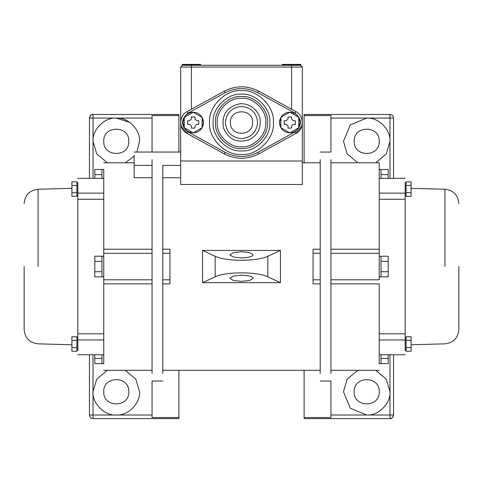 <?xml version="1.0" encoding="UTF-8"?>
<svg xmlns="http://www.w3.org/2000/svg" width="483" height="483" viewBox="0 0 483 483"><rect width="100%" height="100%" fill="white"/><g stroke="black" fill="none" stroke-linecap="round" stroke-linejoin="round"><path stroke-width="0.72" d="M295.958 111.633L258.725 91.178C247.242 85.34 235.758 85.34 224.275 91.178L187.169 111.561C178.638 115.739 178.638 129.341 187.169 133.513L181.155 125.972M302.322 161.002L180.678 161.002L180.678 184.494L302.322 184.494L302.322 67.083L300.535 65.296L182.465 65.296L180.678 67.083L191.413 67.083L191.413 65.296M187.042 111.633L188.032 113.131L225.132 92.748C236.042 87.2 246.958 87.2 257.868 92.748L294.968 113.131C302.28 119.404 302.28 125.677 294.968 131.944L257.868 152.326C246.958 157.875 236.042 157.875 225.132 152.326L188.032 131.944C180.72 125.677 180.72 119.404 188.032 113.131M103.754 333.819L77.817 333.819L77.817 339.96L103.754 339.96M77.817 333.819L77.817 199.274L103.754 199.274M103.754 193.128L77.817 193.128L77.817 199.274M77.817 193.128L77.817 182.496M77.817 350.592L77.817 339.96M405.183 182.496L405.183 333.819L379.246 333.819M379.246 339.96L405.183 339.96L405.183 333.819M405.183 339.96L405.183 350.592M200.711 64.939L200.711 64.402L182.109 64.402L182.109 64.939L200.711 64.939L200.354 65.296M300.891 64.939L300.891 64.402L282.289 64.402L282.289 64.939L300.891 64.939L300.535 65.296M230.409 122.537C229.799 108.234 253.201 108.234 252.591 122.537C253.201 136.84 229.799 136.84 230.409 122.537M193.272 112.255L202.069 117.333C200.022 114.103 197.094 112.412 193.272 112.255M202.142 117.46L203.488 122.537L202.142 127.621C203.917 124.234 203.917 120.847 202.142 117.46M202.069 127.747L193.272 132.825C197.094 132.668 200.022 130.971 202.069 127.747M193.128 132.825L184.331 127.747C186.378 130.971 189.306 132.668 193.128 132.825M184.258 127.621L182.912 122.537L184.258 117.46C182.483 120.847 182.483 124.234 184.258 127.621M184.331 117.333L193.128 112.255C189.306 112.412 186.378 114.103 184.331 117.333M184.258 127.705L184.258 117.375L193.2 112.213L202.142 117.375L202.142 127.705L193.2 132.867L184.258 127.705M198.748 124.33L196.78 124.33L194.987 126.117L194.987 128.086L191.413 128.086L191.413 126.117L189.62 124.33L187.652 124.33L187.652 120.75L189.62 120.75L191.413 118.963L191.413 116.995L194.987 116.995L194.987 118.963L196.78 120.75L198.748 120.75L198.748 124.33M196.78 124.33L194.987 126.117M194.987 118.963L196.78 120.75M189.62 120.75L191.413 118.963M191.413 126.117L189.62 124.33M289.872 112.255L298.669 117.333C296.622 114.103 293.694 112.412 289.872 112.255M298.742 117.46L300.088 122.537L298.742 127.621C300.517 124.234 300.517 120.847 298.742 117.46M298.669 127.747L289.872 132.825C293.694 132.668 296.622 130.971 298.669 127.747M289.728 132.825L280.931 127.747C282.978 130.971 285.906 132.668 289.728 132.825M280.858 127.621L279.512 122.537L280.858 117.46C279.083 120.847 279.083 124.234 280.858 127.621M280.931 117.333L289.728 112.255C285.906 112.412 282.978 114.103 280.931 117.333M280.858 127.705L280.858 117.375L289.8 112.213L298.742 117.375L298.742 127.705L289.8 132.867L280.858 127.705M295.348 124.33L293.38 124.33L291.587 126.117L291.587 128.086L288.013 128.086L288.013 126.117L286.22 124.33L284.252 124.33L284.252 120.75L286.22 120.75L288.013 118.963L288.013 116.995L291.587 116.995L291.587 118.963L293.38 120.75L295.348 120.75L295.348 124.33M293.38 124.33L291.587 126.117M291.587 118.963L293.38 120.75M286.22 120.75L288.013 118.963M288.013 126.117L286.22 124.33M188.032 131.944L187.169 133.513L224.275 153.896C235.758 159.734 247.242 159.734 258.725 153.896L295.831 133.513C304.362 129.341 304.362 115.739 295.831 111.561L294.968 113.131M103.754 363.802L103.754 169.285M152.054 279.802L103.754 279.802L103.754 283.877L152.054 283.877M103.754 279.802L103.754 253.285L152.054 253.285M152.054 249.21L103.754 249.21L103.754 253.285M103.754 276.831L103.754 256.256L103.754 276.831L94.813 276.874L94.813 271.706L101.967 271.706L101.967 276.831M101.967 261.381L94.813 261.381L94.813 256.213L101.967 256.213L101.967 271.706M94.813 261.381L94.813 271.706M101.967 174.623L94.813 174.623L94.813 169.461L101.967 169.461L101.967 178.348M94.813 174.623L94.813 178.348M101.967 354.739L101.967 363.627L94.813 363.627L94.813 358.464L101.967 358.464M103.754 363.584L101.967 363.584M94.813 354.739L94.813 358.464M330.946 253.285L379.246 253.285L379.246 162.789L330.946 162.789M379.246 253.285L379.246 279.802L330.946 279.802M330.946 249.21L379.246 249.21L379.246 279.802M330.946 283.877L379.246 283.877L379.246 363.802M379.246 256.256L379.246 276.831L379.246 256.256L388.187 256.213L388.187 261.381L381.033 261.381L381.033 256.256M381.033 178.348L381.033 169.461L388.187 169.461L388.187 174.623L381.033 174.623M379.246 169.503L381.033 169.503M388.187 178.348L388.187 174.623M381.033 358.464L388.187 358.464L388.187 363.627L381.033 363.627L381.033 354.739M388.187 358.464L388.187 354.739M381.033 271.706L388.187 271.706L388.187 276.874L381.033 276.874L381.033 261.381M388.187 271.706L388.187 261.381M134.165 152.054L180.678 152.054L180.678 67.083M180.678 161.002L180.678 122.537M330.946 373.437L330.946 159.65M320.211 381.033L330.946 381.033L330.946 417.554L304.109 417.554L304.109 418.598L389.98 418.598L389.98 415.024L393.554 415.024L393.554 354.739M320.211 249.21L313.056 249.21L313.056 253.285L320.211 253.285M320.211 279.802L313.056 279.802L313.056 253.285M313.056 279.802L313.056 283.877L320.211 283.877M320.211 373.437L320.211 159.65M320.211 162.789L302.322 162.789M180.678 177.744L162.789 177.744M280.442 250.442L280.442 282.646L202.558 282.646L202.558 250.442L215.164 256.244C225.507 261.557 257.493 261.557 267.836 256.244L280.442 250.442L202.558 250.442M162.789 283.877L169.944 283.877L169.944 279.802L162.789 279.802M162.789 253.285L169.944 253.285L169.944 279.802M169.944 253.285L169.944 249.21L162.789 249.21M180.678 165.415L162.789 165.415L162.789 373.437M152.054 152.054L152.054 115.54L178.891 115.54L178.891 114.489L93.02 114.489L93.02 118.069L89.446 118.069L89.446 178.348M152.054 373.437L152.054 159.65M152.054 177.744L134.165 177.744L134.165 155.242M393.554 178.348L393.554 118.069L389.98 118.069L389.98 114.489L304.109 114.489L304.109 162.789M89.446 354.739L89.446 415.024L93.02 415.024L93.02 418.598L178.891 418.598L178.891 370.298M107.335 162.789L96.697 153.866L93.02 141.32C91.981 129.818 104.775 117.025 116.276 118.069L129.794 122.398M128.798 141.32C129.486 157.47 103.066 157.47 103.754 141.32C103.066 125.175 129.486 125.175 128.798 141.32M93.02 178.348L93.02 118.069L116.276 118.069C127.784 117.025 140.571 129.818 139.533 141.32L136.906 152.054M134.165 156.184L125.224 162.789M379.246 391.767C379.934 407.912 353.514 407.912 354.202 391.767C353.514 375.617 379.934 375.617 379.246 391.767M375.665 370.298L386.303 379.221L389.98 391.767C391.019 403.275 378.225 416.062 366.724 415.024L350.278 408.213L343.467 391.767L347.144 379.221L357.776 370.298M128.798 391.767C129.486 407.912 103.066 407.912 103.754 391.767C103.066 375.617 129.486 375.617 128.798 391.767M125.224 370.298L135.856 379.221L139.533 391.767C140.571 403.275 127.784 416.062 116.276 415.024C104.775 416.062 91.981 403.275 93.02 391.767L96.697 379.221L107.335 370.298M379.246 141.32C379.934 157.47 353.514 157.47 354.202 141.32C353.514 125.175 379.934 125.175 379.246 141.32M357.776 162.789L347.144 153.866L343.467 141.32L350.278 124.88L366.724 118.069C378.225 117.025 391.019 129.818 389.98 141.32L386.303 153.866L375.665 162.789M152.054 165.415L134.165 165.415M301.845 125.972L295.831 133.513L294.968 131.944M178.891 152.054L178.891 115.54M178.891 417.554L152.054 417.554L152.054 381.033L162.789 381.033M304.109 115.54L330.946 115.54L330.946 152.054L320.211 152.054M304.109 370.298L304.109 417.554M389.98 418.598C391.484 419.021 392.673 417.825 393.554 415.024C393.325 417.179 392.136 418.375 389.98 418.598L390.832 418.495M93.02 418.598C90.864 418.375 89.675 417.179 89.446 415.024C89.693 417.227 90.889 418.417 93.02 418.598M89.59 416.026L89.717 416.388M89.446 118.069C89.675 115.908 90.864 114.719 93.02 114.489C91.516 114.073 90.327 115.262 89.446 118.069M389.98 114.489C392.136 114.719 393.325 115.908 393.554 118.069C393.307 115.866 392.111 114.67 389.98 114.489M393.41 117.061L393.283 116.693M280.442 282.646L267.836 276.844C257.493 271.537 225.507 271.537 215.164 276.844L202.558 282.646M241.5 257.91L233.277 257.004L229.872 254.819L233.277 252.633L241.5 251.728L249.723 252.633L253.128 254.819C252.386 256.678 248.51 257.711 241.5 257.91M241.5 275.183C248.51 275.376 252.386 276.409 253.128 278.268L249.723 280.454L241.5 281.36L233.277 280.454L229.872 278.268L233.277 276.089L241.5 275.183M458.85 266.544L458.85 329.539L458.85 266.544M411.087 192.651L406.076 192.651L406.076 196.315L411.087 196.315L411.087 181.856L406.076 181.856L406.076 185.424L411.087 185.424M406.076 192.651L406.076 185.424M405.183 195.343L406.076 195.343M411.087 347.573L406.076 347.573L406.076 351.238L411.087 351.238L411.087 336.778L406.076 336.778L406.076 340.346L411.087 340.346M406.076 347.573L406.076 340.346M405.183 350.266L406.076 350.266M24.15 266.544L24.15 329.539L24.15 266.544M71.913 340.437L76.924 340.437L76.924 336.778L71.913 336.778L71.913 351.238L76.924 351.238L76.924 347.669L71.913 347.669M76.924 340.437L76.924 347.669M77.817 337.744L76.924 337.744M71.913 185.514L76.924 185.514L76.924 181.856L71.913 181.856L71.913 196.315L76.924 196.315L76.924 192.747L71.913 192.747M76.924 185.514L76.924 192.747M77.817 182.822L76.924 182.822M191.413 109.236L191.413 67.083L302.322 67.083M291.587 65.296L291.587 109.236M241.5 138.639C251.208 137.613 256.576 132.245 257.602 122.537C256.576 112.829 251.208 107.461 241.5 106.441C231.792 107.461 226.424 112.829 225.398 122.537C226.424 132.245 231.792 137.613 241.5 138.639M269.87 122.537C271.138 136.574 255.537 152.175 241.5 150.907C227.463 152.175 211.862 136.574 213.13 122.537C211.862 108.506 227.463 92.905 241.5 94.173C255.537 92.905 271.138 108.506 269.87 122.537M215.436 122.537C214.271 109.641 228.604 95.308 241.5 96.473C254.396 95.308 268.729 109.641 267.564 122.537C268.729 135.433 254.396 149.772 241.5 148.607C228.604 149.772 214.271 135.433 215.436 122.537M209.568 122.537C208.137 138.337 225.7 155.9 241.5 154.475C257.3 155.9 274.863 138.337 273.432 122.537C274.863 106.737 257.3 89.174 241.5 90.605C225.7 89.174 208.137 106.737 209.568 122.537M265.783 122.537C266.87 134.552 253.515 147.907 241.5 146.82C229.485 147.907 216.13 134.552 217.217 122.537C216.13 110.522 229.485 97.168 241.5 98.254C253.515 97.168 266.87 110.522 265.783 122.537M224.275 153.896L225.132 152.326M258.725 153.896L257.868 152.326M258.725 91.178L257.868 92.748M224.275 91.178L225.132 92.748M379.246 199.274L405.183 199.274M405.183 193.128L379.246 193.128M152.054 415.024L93.02 415.024L93.02 354.739M116.276 118.069L152.054 118.069M389.98 354.739L389.98 415.024L330.946 415.024M330.946 118.069L389.98 118.069L389.98 178.348M267.836 256.244L267.836 276.844M215.164 256.244L215.164 276.844M444.928 266.544L444.928 189.245L444.928 266.544M38.072 266.544L38.072 189.245L38.072 266.544M182.109 64.939L182.465 65.296M282.289 64.939L282.646 65.296M260.283 122.537C260.892 113.01 251.371 102.462 239.333 103.881C226.581 107.063 221.323 115.117 223.544 128.055C228.658 139.599 237.219 143.463 249.24 139.653C256.274 136.103 259.951 130.398 260.283 122.537M103.754 256.256L101.967 256.256M103.754 169.503L101.967 169.503M379.246 363.584L381.033 363.584M379.246 276.831L381.033 276.831M379.246 370.298L330.946 370.298M162.789 370.298L320.211 370.298M152.054 370.298L103.754 370.298M134.165 162.789L103.754 162.789M379.246 354.739L405.183 354.739M405.183 178.348L379.246 178.348M411.087 188.334L444.928 189.245C453.41 190.272 458.053 195.041 458.85 203.554M411.087 344.759L444.928 343.842C453.41 342.815 458.053 338.052 458.85 329.539M405.183 182.822L406.076 182.822M405.183 337.744L406.076 337.744M103.754 178.348L77.817 178.348M77.817 354.739L103.754 354.739M71.913 344.759L38.072 343.842C29.59 342.815 24.947 338.052 24.15 329.539M71.913 188.334L38.072 189.245C29.59 190.272 24.947 195.041 24.15 203.554M77.817 350.266L76.924 350.266M77.817 195.343L76.924 195.343"/></g></svg>
